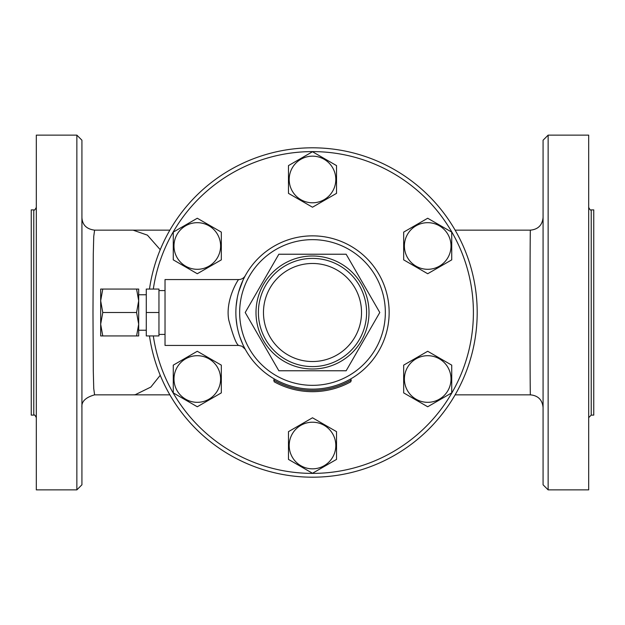 <?xml version="1.0" encoding="UTF-8"?>
<svg xmlns="http://www.w3.org/2000/svg" width="625" height="625" viewBox="0 0 625 625"><rect width="100%" height="100%" fill="white"/><g stroke="black" fill="none" stroke-linecap="round" stroke-linejoin="round"><path stroke-width="0.94" d="M81.922 407.516C81.25 401.688 85.469 397.461 94.594 394.844L93.742 388.562L93.281 370.688L92.984 312.5L93.281 254.312L93.742 236.43L94.602 230.148C86.523 229.109 82.305 224.883 81.922 217.484M160.242 249.711L147.406 235.141L133.07 230.148L169.867 230.148M133.062 394.852L135.195 394.742L150.844 387.062L160.242 375.289M81.922 484.797L81.922 140.203L76.859 135.133L36.32 135.133L36.32 489.867L76.859 489.867L81.922 484.797M81.922 242.508L81.922 218.438M81.922 430.633L81.922 382.492M243.758 278.609L245.312 275.617A7.602 7.602 0 0 1 245.281 275.664A7.602 7.602 0 0 1 238.648 279.562C238.43 279.047 225.094 299.719 228.742 319.922C233.031 335.812 236.336 344.312 238.648 345.438L242.016 346.227L245.25 349.266M241.828 282.828L241.648 283.25M236.188 305.328L236.148 305.727M236.531 322.727L236.906 325.156M240.562 338.945L242.508 343.75M242.875 344.555L239.773 336.695M237.008 325.758L236.031 317.727M236.109 306.273L237.273 297.789M238.609 292.117L243.133 279.898M389.148 312.5A76.648 76.648 0 0 0 274.18 246.125A76.648 76.648 0 0 0 274.18 378.875A76.648 76.648 0 0 0 389.148 312.5M238.648 279.562L165.031 279.562L165.031 345.438L238.648 345.438M385.344 312.5A72.844 72.844 0 0 1 276.078 375.586A72.844 72.844 0 0 1 276.078 249.414A72.844 72.844 0 0 1 385.344 312.5M312.5 156.164A23.312 23.312 0 0 0 289.188 179.477A23.312 23.312 0 0 0 312.5 202.789A23.312 23.312 0 0 0 335.812 179.477A23.312 23.312 0 0 0 312.5 156.164M427.703 273.734L403.672 259.859L403.672 232.117L427.703 218.242L451.727 232.117L451.727 259.859L427.703 273.734L403.672 259.859L403.672 232.117L427.703 218.242L451.727 232.117L451.727 259.859L427.703 273.734M447.891 234.336A23.312 23.312 0 0 0 416.047 225.797A23.312 23.312 0 0 0 407.516 257.641A23.312 23.312 0 0 0 439.359 266.18A23.312 23.312 0 0 0 447.891 234.336M403.672 392.883L403.672 365.141L427.703 351.266L451.727 365.141L451.727 392.883L427.703 406.758L403.672 392.883L403.672 365.141L427.703 351.266L451.727 365.141L451.727 392.883L427.703 406.758L403.672 392.883M447.891 390.664A23.312 23.312 0 0 0 439.359 358.82A23.312 23.312 0 0 0 407.516 367.359A23.312 23.312 0 0 0 416.047 399.203A23.312 23.312 0 0 0 447.891 390.664M288.469 431.648L312.5 417.781L336.531 431.648L336.531 459.398L312.5 473.266L288.469 459.398L288.469 431.648L312.5 417.781L336.531 431.648L336.531 459.398L312.5 473.266L288.469 459.398L288.469 431.648M312.5 468.836A23.312 23.312 0 0 0 335.812 445.523A23.312 23.312 0 0 0 312.5 422.211A23.312 23.312 0 0 0 289.188 445.523A23.312 23.312 0 0 0 312.5 468.836M197.297 351.266L221.328 365.141L221.328 392.883L197.297 406.758L173.273 392.883L173.273 365.141L197.297 351.266L221.328 365.141L221.328 392.883L197.297 406.758L173.273 392.883L173.273 365.141L197.297 351.266M177.109 390.664A23.312 23.312 0 0 0 208.953 399.203A23.312 23.312 0 0 0 217.484 367.359A23.312 23.312 0 0 0 185.641 358.82A23.312 23.312 0 0 0 177.109 390.664M221.328 232.117L221.328 259.859L197.297 273.734L173.273 259.859L173.273 232.117L197.297 218.242L221.328 232.117L221.328 259.859L197.297 273.734L173.273 259.859L173.273 232.117L197.297 218.242L221.328 232.117M177.109 234.336A23.312 23.312 0 0 0 185.641 266.18A23.312 23.312 0 0 0 217.484 257.641A23.312 23.312 0 0 0 208.953 225.797A23.312 23.312 0 0 0 177.109 234.336M336.531 193.352L312.5 207.219L288.469 193.352L288.469 165.602L312.5 151.734L336.531 165.602L336.531 193.352L312.5 207.219L288.469 193.352L288.469 165.602L312.5 151.734L336.531 165.602L336.531 193.352M366.594 312.5A54.094 54.094 0 0 0 285.453 265.648A54.094 54.094 0 0 0 285.453 359.352A54.094 54.094 0 0 0 366.594 312.5M361.531 312.5A49.031 49.031 0 0 1 287.984 354.961A49.031 49.031 0 0 1 287.984 270.039A49.031 49.031 0 0 1 361.531 312.5M346.148 254.227L379.789 312.5L346.148 370.773L278.852 370.773L245.211 312.5L278.852 254.227L346.148 254.227M256 312.5A56.5 56.5 0 0 0 312.5 369A56.5 56.5 0 0 0 369 312.5A56.5 56.5 0 0 0 312.5 256A56.5 56.5 0 0 0 256 312.5M274.234 381.82A79.18 79.18 0 0 0 350.766 381.82L351.258 380.086A1.266 1.266 0 0 1 351.258 380.086A77.914 77.914 0 0 1 273.742 380.086L274.234 381.82L273.742 380.086A1.266 1.266 0 0 1 273.75 380.078L274.375 378.992M350.766 381.82L351.258 380.086L350.625 378.992M136.586 335.938L138.68 324.219L138.68 335.938L100.672 335.938L100.672 324.219L102.766 335.938M138.68 300.781L136.586 289.062L138.68 289.062L138.68 324.219L136.586 312.5L138.68 300.781M136.586 289.062L102.766 289.062L100.672 300.781L102.766 312.5L100.672 324.219L100.672 289.062L102.766 289.062M136.586 312.5L102.766 312.5M158.953 312.5L158.953 335.938L146.281 335.938L146.281 289.062L158.953 289.062L158.953 312.5L146.281 312.5M149.477 335.938A164.695 164.695 0 0 0 324.25 476.773A164.695 164.695 0 0 0 477.195 312.5A164.695 164.695 0 0 0 324.25 148.227A164.695 164.695 0 0 0 149.477 289.062M153.32 289.062A160.898 160.898 0 0 1 324.25 152.031A160.898 160.898 0 0 1 473.398 312.5A160.898 160.898 0 0 1 324.25 472.969A160.898 160.898 0 0 1 153.32 335.938M455.133 230.148L530.406 230.148C529.906 225.742 529.906 399.266 530.406 394.844C538.094 395.602 542.32 399.82 543.078 407.516M33.781 415.117L31.25 415.117L31.25 209.883L33.781 209.883L33.781 415.117C34.219 414.352 35.062 415.195 36.32 417.648M548.141 135.133L543.078 140.203L543.078 484.797L548.141 489.867L548.141 135.133L588.68 135.133L588.68 489.867L548.141 489.867M543.078 194.367L543.078 242.508M543.078 382.492L543.078 430.633M591.219 209.883L593.75 209.883L593.75 415.117L591.219 415.117L591.219 209.883C590.742 210.633 589.898 209.789 588.68 207.352M76.859 135.133L76.859 489.867M169.867 394.852L94.594 394.852M94.594 230.148L133.086 230.148M236.102 306.359L237.25 297.953M146.281 294.766L138.68 294.766M146.281 330.234L138.68 330.234M165.031 290.586L158.953 290.586M165.031 334.414L158.953 334.414M455.133 394.852L530.406 394.852M33.781 209.883C34.219 210.648 35.062 209.805 36.32 207.352M530.406 230.148C538.094 229.391 542.32 225.172 543.078 217.484M591.219 415.117L588.68 417.648"/></g></svg>
